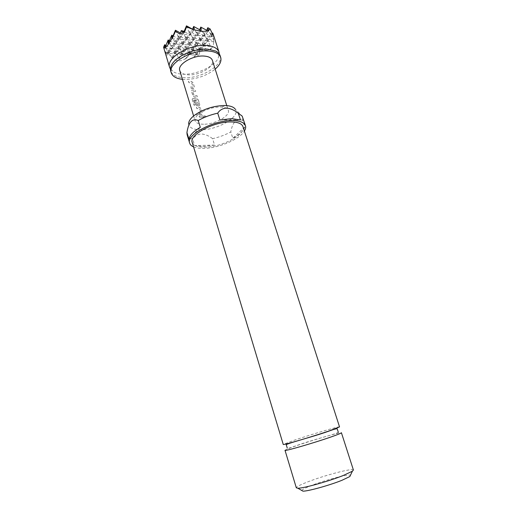 <?xml version="1.0" encoding="UTF-8"?>
<svg xmlns="http://www.w3.org/2000/svg" width="517" height="517" viewBox="0 0 517 517"><rect width="100%" height="100%" fill="white"/><g stroke="black" fill="none" stroke-linecap="round" stroke-linejoin="round"><path stroke-width="0.39" stroke-dasharray="2.58 1.94" d="M204.234 116.487L204.428 115.73L205.973 116.26L205.805 117.004L204.202 116.538L204.396 115.782L205.953 116.312L205.785 117.049L204.202 116.538M220.132 55.662C223.822 65.161 200.887 78.797 184.033 77.705C176.685 77.33 172.245 75.114 170.72 71.055M285.009 450.313C285.216 449.822 289.035 448.284 296.48 445.719C313.438 439.838 341.731 431.637 341.414 432.742M170.455 69.175L173.848 72.083C176.252 73.33 179.289 74.034 182.96 74.189C196.04 74.926 213.922 66.939 218.148 58.285L219.286 53.962M182.443 79.321L184.569 79.463C196.195 79.385 206.393 75.934 215.175 69.123M201.165 30.548L186.03 49.671L185.81 46.136L182.411 54.246L178.843 45.67L186.03 49.671L178.85 58.738L175.295 50.265L182.411 54.246L182.223 50.692L185.513 58.621C183.373 60.185 181.157 60.909 178.869 60.799C176.575 60.67 174.319 59.701 172.09 57.885L167.23 52.307L166.92 55.254L165.317 51.719L165.459 53.245L164.219 49.47M203.62 124.235C198.806 124.203 195.956 123.046 195.077 120.765C194.554 118.807 195.743 116.622 198.644 114.199C204.855 109.669 212.035 107.258 220.184 106.974L221.644 107.032C225.412 107.381 227.635 108.505 228.314 110.412C230.511 115.789 214.807 124.435 203.62 124.235M186.895 133.354L188.647 123.783C189.144 127.744 193.268 129.741 201.01 129.786C217.702 130.032 240.825 116.551 235.319 109.242L242.195 116.131M187.096 134.594C187.755 136.63 189.616 138.129 192.673 139.086L194.638 145.6L203.491 146.524L214.568 145.07L212.59 138.672C219.195 137.179 225.263 134.924 230.789 131.9L232.818 138.304C239.526 134.562 243.526 130.775 244.838 126.93L242.732 120.39L242.732 117.262M193.571 146.886C196.221 147.998 199.717 148.495 204.053 148.373C218.775 148.133 239.494 139.344 244.386 131.066M192.227 142.427C193.532 145.723 197.875 147.306 205.262 147.183C222.174 147.087 246.079 134.355 242.958 126.626M339.54 426.906C339.908 425.982 311.706 434.286 294.748 440.045L283.245 444.439M353.415 470.037C353.337 467.723 324.489 475.304 307.557 481.954C300.112 484.856 296.364 486.814 296.319 487.822M212.59 138.672C208.958 135.816 205.171 134.239 201.223 133.955C197.462 134.362 194.618 136.074 192.673 139.086M301.676 490.42C302.497 489.392 305.657 487.796 311.163 485.625C324.863 480.177 348.167 473.96 350.474 475.22M179.761 70.506C180.743 73.136 183.632 74.584 188.434 74.842C199.594 75.605 214.833 66.538 212.384 60.347M193.545 88.562L190.631 88.401L190.23 87.082L193.028 87.16L191.723 82.914L188.867 82.649L188.466 81.337L191.38 81.512L193.003 82.701L194.424 87.289L194.127 88.381L190.689 88.349L190.288 87.03L193.067 87.102L191.762 82.856L188.925 82.597L188.524 81.279L191.419 81.46L193.041 82.642L194.457 87.237L194.159 88.329L193.591 88.51M195.665 91.328L192.751 91.354L194.049 95.703L197.035 95.774L197.442 97.093L194.398 97.112L192.893 95.774L191.471 91.134L191.781 90.074L195.258 90.01L195.665 91.328L192.783 91.367L194.101 95.651L197.067 95.723L197.481 97.041L194.45 97.06L192.951 95.723L191.529 91.082L191.839 90.023L195.29 89.958L195.697 91.276M192.789 98.385L196.654 98.65L198.289 99.833L199.724 104.486L199.388 105.623L197.061 105.765L195.549 104.434L194.379 100.608L195.588 100.705L196.751 104.492L198.308 104.602L197.048 100.214L193.364 99.891L194.961 105.248L193.894 105.041L192.169 99.419L192.453 98.392L196.654 98.65M201.527 114.483L198.612 114.399L198.198 113.055L201.003 113.055L199.665 108.725L196.809 108.538L196.402 107.193L199.316 107.297L200.958 108.486L202.399 113.165L202.044 114.328L198.67 114.347L198.257 113.003L201.042 113.003L199.711 108.673L196.867 108.486L196.46 107.142L199.362 107.245L200.99 108.434L202.431 113.113L202.082 114.283L201.572 114.431M203.666 117.275L199.491 117.275L199.077 115.924L203.252 115.937L203.666 117.275L199.549 117.223L199.135 115.879L203.291 115.886L203.704 117.23M242.732 120.39C236.624 118.044 232.644 121.883 230.789 131.9M219.887 120.009L240.457 119.95M244.838 126.93L232.818 138.304M214.568 145.07L194.638 145.6M188.944 139.209L200.312 127.35M185.513 58.621L185.855 58.944L189.067 51.118L189.312 54.653L182.223 50.692L178.85 58.738M190.114 53.678L194.663 56.838L195.995 53.574L196.13 55.054L189.067 51.118L190.114 53.678L186.12 58.15M200.506 49.619L205.721 50.498L199.472 47.047L199.82 50.543L192.686 46.595L192.97 50.11L185.81 46.136L189.312 54.653L192.686 46.595L196.13 55.054L199.472 47.047L200.506 49.619L198.838 55.216L195.995 53.574M193.675 26.47L197.281 35.453L189.868 31.395L193.461 40.281L193.164 36.772L189.713 45.018L189.455 41.496L192.97 50.11L196.363 41.987L199.82 50.543L203.187 42.478L206.386 50.479L206.322 50.957L205.721 50.498M206.386 50.479L210.044 49.406M211.11 48.604C212.758 47.047 213.65 44.701 213.799 41.554L213.043 34.303L213.864 36.196M193.83 30.148L186.359 39.757L193.461 40.281L196.945 31.97L197.281 35.453L199.672 29.734M186.463 25.85L190.133 34.904L192.544 29.165M184.414 32.351L182.895 34.342L183.871 32.009M208.099 31.324L204.331 36.003L200.783 27.078M206.716 30.296L204.331 36.003L200.48 40.791L196.945 31.97L204.331 36.003L203.924 32.532L200.48 40.791L196.693 45.49L200.111 37.302L203.575 45.961L206.968 37.825L210.374 46.42L203.187 42.478L203.575 45.961L196.363 41.987L196.693 45.49L189.455 41.496L186.03 49.671L182.456 40.992L189.713 45.018L186.126 36.235L186.359 39.757L189.868 31.395L190.133 34.904L184.058 31.563M212.868 34.613L211.285 36.545L207.802 27.685M182.695 30.82L186.359 39.757L178.998 35.692L179.153 39.234L182.533 31.207M181.331 30.529L182.895 34.342L180.375 32.952M182.727 31.324L182.895 34.342L179.153 39.234L173.053 35.854M175.425 30.232L179.153 39.234L175.476 44.048L171.767 35.143M212.461 33.728L211.285 36.545L210.813 33.094L207.401 41.295L203.924 32.532L211.285 36.545L194.663 56.838M213.818 40.746L210.813 33.094L213.043 34.303M172.142 38.723L186.359 39.757L182.643 44.533L196.693 45.49L193.164 36.772L200.48 40.791L193.461 40.281L186.126 36.235L182.643 44.533L178.998 35.692L175.476 44.048L166.92 55.254M213.96 41.774L200.48 40.791L200.111 37.302L207.401 41.295L206.968 37.825L213.799 41.554M171.457 57.335L168.283 49.826L175.412 53.833L172.025 58.182M169.434 40.675L175.476 44.048L182.643 44.533L182.456 40.992L178.998 49.225L175.36 40.488L182.643 44.533L178.998 49.225L178.843 45.67L175.412 53.833L171.793 45.199L178.998 49.225L175.412 53.833L175.295 50.265L172.09 57.885M165.317 51.719L168.329 53.413L168.283 49.826L167.23 52.307M210.374 46.42L196.693 45.49L185.855 58.944M165.873 45.412L171.87 48.772L171.793 45.199L168.329 53.413L164.639 44.721M168.219 43.551L175.476 44.048L175.36 40.488L171.87 48.772L168.174 39.977M164.936 48.333L206.322 50.957M165.459 53.245L198.838 55.216M179.961 34.109L214.051 36.759M192.169 99.419L193.894 105.041M192.24 99.367L192.854 98.333M196.699 98.598L198.289 99.833M198.321 99.781L199.724 104.486M199.756 104.434L199.426 105.571L198.851 105.785M198.896 105.733L197.061 105.765M197.113 105.714L195.549 104.434M195.613 104.382L194.379 100.608M194.437 100.556L195.588 100.705M195.639 100.653L196.751 104.492M196.912 104.531L198.308 104.602M198.412 104.46L197.048 100.214M196.977 100.072L193.39 99.884M193.403 99.91L194.961 105.248M193.965 104.99L195.025 105.203M171.734 64.767C170.888 67.546 170.7 68.948 171.179 68.981C170.836 69.284 171.728 70.318 173.848 72.083M338.28 432.167C339.579 433.252 311.77 439.928 296.9 445.492C285.067 449.583 288.163 448.342 287.265 448.052M215.731 51.067C218.006 52.87 218.956 53.923 218.581 54.214C219.034 54.279 218.885 55.636 218.148 58.285M198.644 114.199L193.797 115.782M193.604 115.937L195.077 120.765M226.782 105.604L228.314 110.412M221.644 107.032L226.536 105.584"/><path stroke-width="0.78" d="M171.263 72.858L170.72 71.055C170.158 69.142 170.494 67.048 171.734 64.767C175.987 56.25 194.78 48.036 207.769 49.167L215.731 51.067C218.045 52.236 219.512 53.768 220.132 55.662L220.714 57.458C219.357 53.736 215.24 51.584 208.357 51.009C191.193 49.38 167.34 63.785 171.263 72.858C172.555 76.458 176.278 78.61 182.443 79.321M331.003 436.975C313.819 442.998 283.995 451.612 285.009 450.313L296.319 487.822L297.837 488.216C303.175 488.423 328.838 481.269 343.243 475.491L352.381 471.226L353.415 470.037L341.414 432.742C341.375 433.156 337.905 434.564 331.003 436.975M219.286 53.962L218.982 52.075C217.612 48.301 213.489 46.103 206.606 45.496C189.448 43.771 165.673 58.24 169.634 67.449L170.455 69.175M213.864 36.196L212.733 33.075L212.868 34.613L210.064 28.907L208.099 31.324L207.815 30.891L202.16 31.498L193.965 29.747L193.83 30.148L193.074 29.456L186.534 26.91L184.414 32.351L181.331 30.529L179.961 34.109L175.463 31.298L172.142 38.723L171.844 38.491C168.762 44.113 166.429 47.221 164.858 47.822L164.639 44.721L165.873 45.412M169.634 67.449L163.579 47.241L164.652 47.874M235.319 109.242C233.936 107.206 231.009 105.985 226.536 105.584L224.468 105.494C212.849 105.895 202.625 109.326 193.797 115.782C190.346 118.651 188.627 121.314 188.647 123.783M244.386 131.066C245.601 129.114 245.963 127.344 245.472 125.754C244.224 122.406 239.817 120.681 232.249 120.577C213.301 120.138 185.842 135.027 189.661 143.131C190.166 144.728 191.464 145.975 193.571 146.886M217.735 113.171C219.693 110.082 222.607 108.376 226.485 108.053C230.569 108.454 234.505 110.186 238.305 113.255L240.457 119.95L231.629 118.632L219.887 120.009L217.735 113.171C210.555 114.748 204.047 117.204 198.224 120.526L200.312 127.35C193.364 131.454 189.571 135.402 188.944 139.209L186.934 132.526L187.096 134.594L189.661 143.131M230.892 121.922C213.676 121.547 188.776 135.04 192.227 142.427L283.245 444.439C282.172 445.557 311.9 436.839 329.09 430.945L339.54 426.906L242.958 126.626C241.82 123.569 237.794 122.006 230.892 121.922M186.934 132.526C188.595 122.077 192.356 118.076 198.224 120.526M350.474 475.22L349.841 476.545L341.963 480.293C329.607 485.308 307.673 491.383 302.949 491.15L301.676 490.42M226.782 105.604L212.384 60.347C211.472 57.852 208.719 56.431 204.125 56.069C192.828 55.067 177.202 64.476 179.761 70.506L193.604 115.937M245.472 125.754L242.195 116.131L238.305 113.255M210.044 49.406L211.11 48.604M199.672 29.734L200.783 27.078L201.165 30.548L193.675 26.47L193.965 29.747M193.074 29.456L186.463 25.85L186.534 26.91M192.544 29.165L193.675 26.47M183.871 32.009L186.463 25.85M200.783 27.078L207.815 30.891M208.196 30.71L207.802 27.685L206.716 30.296M207.802 27.685L210.064 28.907M184.058 31.563L182.695 30.82L182.727 31.324M180.375 32.952L175.425 30.232L175.463 31.298M182.533 31.207L182.695 30.82M172.284 37.676L175.425 30.232M212.733 33.075L212.461 33.728M173.053 35.854L171.767 35.143L171.844 38.491M164.639 44.721L163.579 47.241M171.767 35.143L168.219 43.551L168.174 39.977L169.434 40.675M168.174 39.977L164.858 47.822M215.175 69.123C219.848 65.039 221.696 61.148 220.714 57.458M287.265 448.052L286.328 444.982C284.35 444 313.573 436.736 328.592 431.223C334.854 428.942 337.756 428.238 337.304 429.104L338.28 432.167M302.949 491.15L297.837 488.216M349.841 476.545L352.381 471.226M213.999 36.597L218.982 52.075"/></g></svg>
